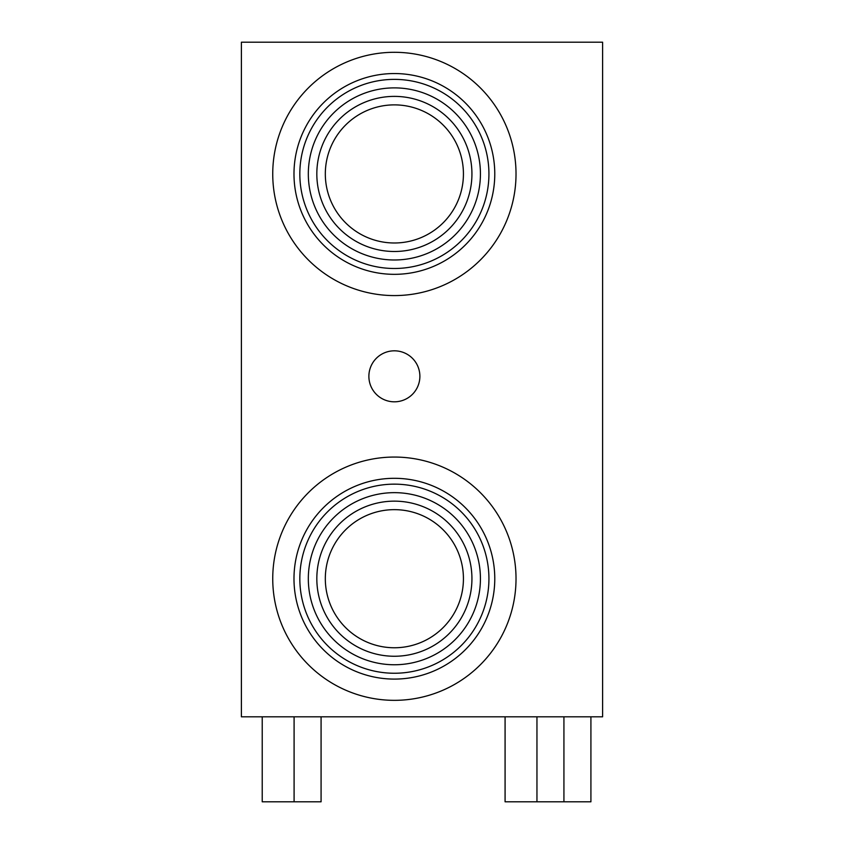 <?xml version="1.0" encoding="UTF-8"?>
<svg xmlns="http://www.w3.org/2000/svg" width="844" height="844" viewBox="0 0 844 844"><rect width="100%" height="100%" fill="white"/><g stroke="black" fill="none" stroke-linecap="round" stroke-linejoin="round"><path stroke-width="1.27" d="M602.605 716.809L602.605 42.2L241.395 42.2L241.395 716.809L602.605 716.809M419.879 376.318A25.499 25.499 0 0 0 394.38 350.819A25.499 25.499 0 0 0 368.881 376.318A25.499 25.499 0 0 0 394.38 401.818A25.499 25.499 0 0 0 419.879 376.318M590.916 716.809L590.916 801.8L505.081 801.8L505.081 716.809M321.079 716.809L321.079 801.8L262.22 801.8L262.22 716.809M516.022 578.699A121.641 121.641 0 0 0 394.38 457.058A121.641 121.641 0 0 0 272.739 578.699A121.641 121.641 0 0 0 394.38 700.341A121.641 121.641 0 0 0 516.022 578.699M494.774 578.699A100.394 100.394 0 0 0 394.38 478.305A100.394 100.394 0 0 0 293.986 578.699A100.394 100.394 0 0 0 394.38 679.093A100.394 100.394 0 0 0 494.774 578.699M293.986 173.938A100.394 100.394 0 0 0 394.38 274.332A100.394 100.394 0 0 0 494.774 173.938A100.394 100.394 0 0 0 394.38 73.544A100.394 100.394 0 0 0 293.986 173.938M488.929 578.699A94.549 94.549 0 0 0 394.38 484.15A94.549 94.549 0 0 0 299.831 578.699A94.549 94.549 0 0 0 394.38 673.248A94.549 94.549 0 0 0 488.929 578.699A94.549 94.549 0 0 0 394.38 484.15A94.549 94.549 0 0 0 299.831 578.699M325.32 173.938A69.05 69.05 0 0 1 394.38 104.878A69.05 69.05 0 0 1 463.43 173.938A69.05 69.05 0 0 1 394.38 242.988A69.05 69.05 0 0 1 325.32 173.938M463.43 578.699A69.05 69.05 0 0 1 394.38 647.759A69.05 69.05 0 0 1 325.32 578.699A69.05 69.05 0 0 1 394.38 509.649A69.05 69.05 0 0 1 463.43 578.699A69.05 69.05 0 0 1 394.38 647.759A69.05 69.05 0 0 1 325.32 578.699A69.05 69.05 0 0 1 394.38 509.649A69.05 69.05 0 0 1 463.43 578.699M299.831 173.938A94.549 94.549 0 0 0 394.38 268.487A94.549 94.549 0 0 0 488.929 173.938A94.549 94.549 0 0 0 394.38 79.378A94.549 94.549 0 0 0 299.831 173.938M272.739 173.938A121.641 121.641 0 0 0 394.38 295.579A121.641 121.641 0 0 0 516.022 173.938A121.641 121.641 0 0 0 394.38 52.296A121.641 121.641 0 0 0 272.739 173.938M480.426 578.699A86.056 86.056 0 0 0 394.38 492.653A86.056 86.056 0 0 0 308.324 578.699A86.056 86.056 0 0 0 394.38 664.755A86.056 86.056 0 0 0 480.426 578.699M308.324 173.938A86.056 86.056 0 0 0 394.38 259.984A86.056 86.056 0 0 0 480.426 173.938A86.056 86.056 0 0 0 394.38 87.881A86.056 86.056 0 0 0 308.324 173.938M316.827 173.938A77.553 77.553 0 0 1 394.38 96.385A77.553 77.553 0 0 1 471.933 173.938A77.553 77.553 0 0 1 394.38 251.491A77.553 77.553 0 0 1 316.827 173.938M471.933 578.699A77.553 77.553 0 0 1 394.38 656.252A77.553 77.553 0 0 1 316.827 578.699A77.553 77.553 0 0 1 394.38 501.146A77.553 77.553 0 0 1 471.933 578.699M563.929 716.809L563.929 801.8M294.092 716.809L294.092 801.8M536.953 716.809L536.953 801.8"/></g></svg>
